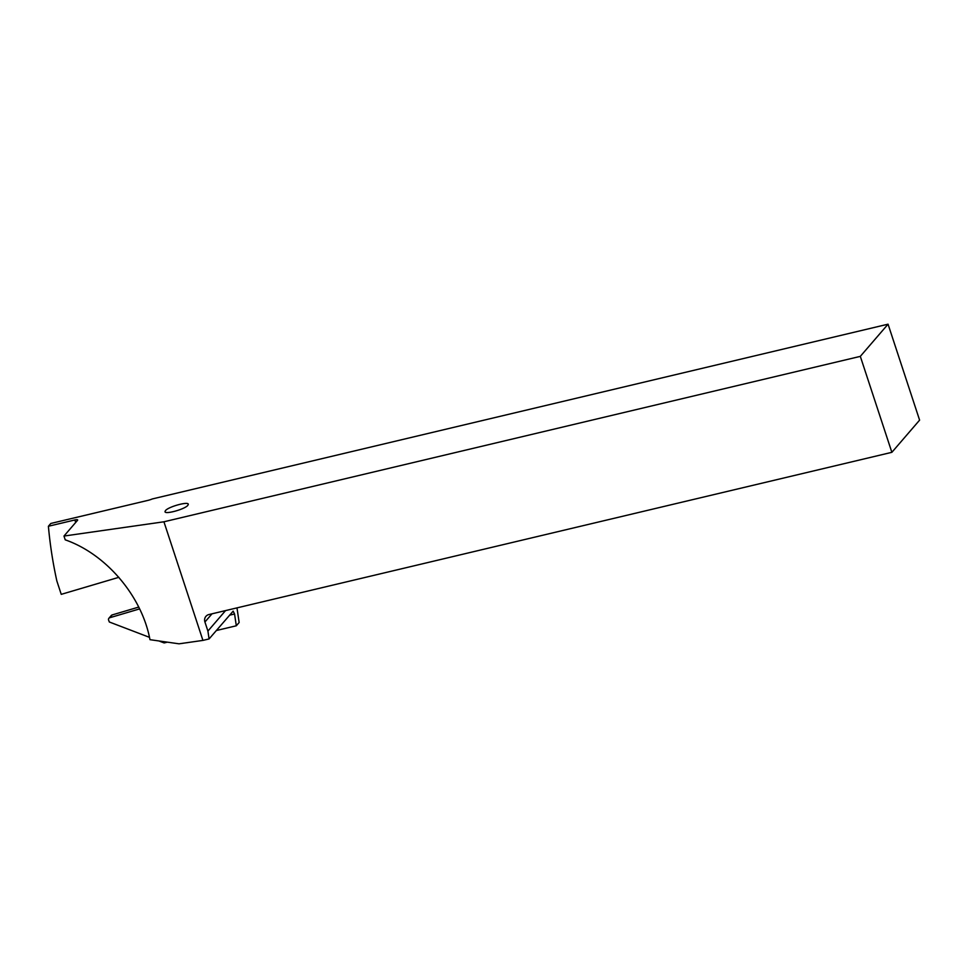 <?xml version="1.0" encoding="UTF-8"?>
<svg xmlns="http://www.w3.org/2000/svg" width="968" height="968" viewBox="0 0 968 968"><rect width="100%" height="100%" fill="white"/><g stroke="black" fill="none" stroke-linecap="round" stroke-linejoin="round"><path stroke-width="1.45" d="M63.973 536.054L77.513 520.336A4.078 0.92 161.8 0 0 77.658 519.949A4.078 0.92 161.8 0 0 74.875 519.961L48.4 526.253L50.808 523.458L147.935 500.383A6.534 1.476 161.8 0 0 152.327 498.944L888.055 324.183L919.6 420.136L891.867 452.322L860.322 356.369L163.931 521.788L202.929 640.405L179.032 643.817L149.967 639.679C141.86 596.131 106.202 554.12 65.219 539.829L63.973 536.054L163.931 521.788M236.978 607.88L239.144 622.497L236.313 625.788L234.558 613.99L233.155 611.135L209.076 638.94L207.914 631.075L204.926 622.013A6.534 5.953 40.7 0 1 208.906 614.547L891.867 452.322M118.846 577.315L61.238 594.352L56.846 580.957A449.019 409.585 -139.3 0 1 48.4 526.253M202.929 640.405L209.076 638.94M225.556 610.59L207.914 631.075M158.909 640.949L164.112 642.933L167.391 642.159M216.324 630.531L236.313 625.788M139.658 608.884L109.735 617.741A2.045 1.863 -139.3 0 0 108.622 620.137L109.336 622L149.483 637.343M108.9 618.262L111.308 615.479A2.045 1.863 40.7 0 1 112.131 614.946L138.775 607.069M165.443 510.644L165.008 511.576C164.584 514.831 184.924 509.265 187.852 505.32L188.288 504.376C188.712 501.121 168.371 506.7 165.443 510.644M888.055 324.183L860.322 356.369M74.875 519.961L75.698 522.454M109.735 617.741L112.131 614.946M229.561 615.176L234.558 613.99M204.926 622.013L211.992 613.821"/></g></svg>
